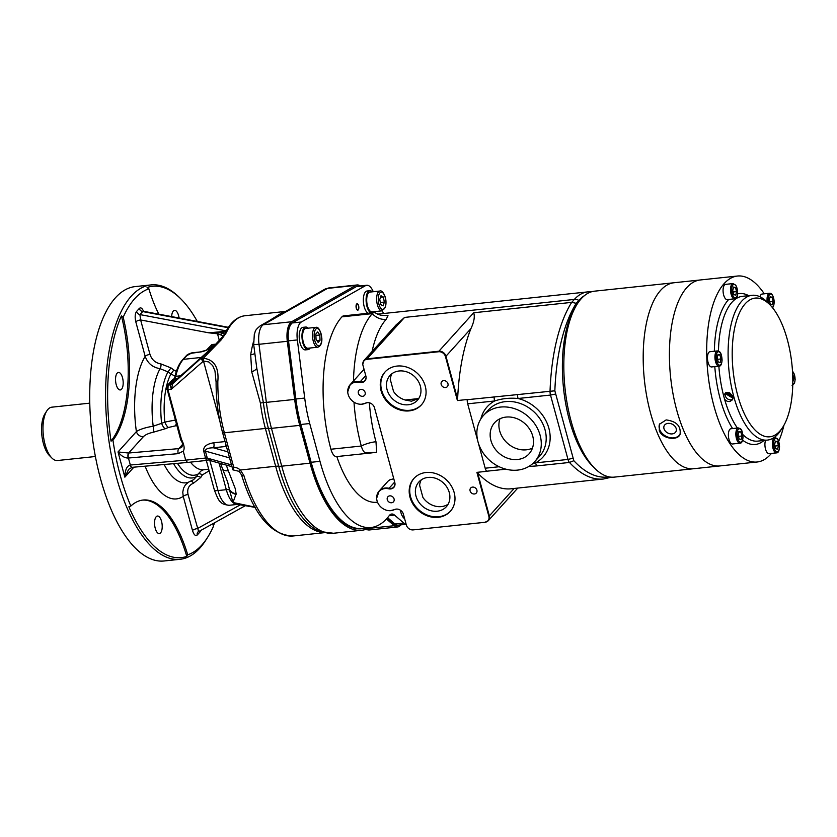 <?xml version="1.0" encoding="UTF-8"?>
<svg xmlns="http://www.w3.org/2000/svg" width="837" height="837" viewBox="0 0 837 837"><rect width="100%" height="100%" fill="white"/><g stroke="black" fill="none" stroke-linecap="round" stroke-linejoin="round"><path stroke-width="1.26" d="M726.976 392.312L732.49 395.66M725.846 392.616A5.095 4.311 -137.9 0 0 725.763 392.93L732.961 397.293M732.971 398.245L725.208 393.536L725.763 392.93M732.689 399.395A5.095 4.311 42.1 0 1 727.311 398.694A5.095 4.311 42.1 0 1 725.208 393.536M723.555 395.451L725.836 392.616L729.644 392.773L732.762 396.361L732.511 399.762L729.822 401.582L727.165 401.289L724.643 399.458L723.555 395.451A72.809 30.885 84 0 1 718.857 366.177M769.799 304.668L767.351 302.199A72.809 30.885 84 0 0 752.076 295.294A72.809 30.885 84 0 0 729.027 370.948A72.809 30.885 84 0 0 767.414 440.095A72.809 30.885 84 0 0 780.911 430.134L782.773 427.215A69.743 29.588 84 0 0 787.397 339.864A69.743 29.588 84 0 0 769.799 304.668A69.743 29.588 84 0 0 733.086 370.519A69.743 29.588 84 0 0 782.773 427.215M764.275 293.808A93.503 39.663 84 0 0 737.47 276.032A93.503 39.663 84 0 0 707.882 373.187A93.503 39.663 84 0 0 757.171 461.993A93.503 39.663 84 0 0 771.432 453.413M778.672 441.319A93.503 39.663 84 0 0 783.934 425.269M759.986 296.769A7.669 3.254 -96 0 1 762.109 294.038L769.559 293.253A7.669 3.254 84 0 0 767.257 302.105M734.656 298.809L727.196 299.594A7.669 3.254 -96 0 1 723.158 292.322A7.669 3.254 -96 0 1 725.585 284.36L733.034 283.565A7.669 3.254 84 0 0 730.607 291.527A7.669 3.254 84 0 0 734.656 298.809C736.089 298.453 739.877 296.821 735.859 285.291L733.034 283.565M719.056 366.156L711.607 366.951A7.669 3.254 -96 0 1 707.757 361.04A7.669 3.254 -96 0 1 708.897 352.325A7.669 3.254 -96 0 1 709.985 351.707L717.445 350.912A7.669 3.254 84 0 0 716.346 351.53A7.669 3.254 84 0 0 715.216 360.245A7.669 3.254 84 0 0 719.056 366.156C720.751 366.313 721.766 364.241 722.101 359.952C721.044 351.53 720.364 352.053 717.445 350.912M739.981 443.191L732.532 443.976A7.669 3.254 -96 0 1 728.399 435.481A7.669 3.254 -96 0 1 730.921 428.743L738.37 427.948A7.669 3.254 84 0 0 735.859 434.685A7.669 3.254 84 0 0 739.981 443.191C741.687 443.348 742.701 441.277 743.026 436.987C741.969 428.565 741.3 429.088 738.37 427.948M773.765 437.751L774.895 437.636A7.669 3.254 84 0 0 772.384 443.024A7.669 3.254 84 0 0 774.288 451.373A7.669 3.254 84 0 0 776.506 452.88L769.057 453.664A7.669 3.254 -96 0 1 766.828 452.168A7.669 3.254 -96 0 1 765.604 440.293M773.116 301.289L772.3 304.825L770.375 304.323L769.276 300.274L770.103 296.737L772.017 297.25L773.116 301.289L769.653 301.655M772.017 297.25L769.925 297.47M735.493 287.562L736.591 291.611L735.775 295.147L733.85 294.634L732.752 290.596L733.578 287.06L735.493 287.562L733.4 287.782M736.591 291.611L733.128 291.977M717.979 354.407L719.893 354.909L720.992 358.958L720.176 362.494L718.261 361.982L717.163 357.943L717.979 354.407M719.893 354.909L717.811 355.139M720.992 358.958L717.539 359.324M738.088 434.978L738.904 431.442L740.829 431.944L741.927 435.993L741.101 439.53L739.186 439.017L738.088 434.978M741.927 435.993L738.464 436.359M740.829 431.944L738.736 432.164M775.711 448.705L774.612 444.656L775.428 441.12L777.353 441.633L778.452 445.671L777.625 449.207L775.711 448.705M778.452 445.671L774.989 446.037M777.353 441.633L775.261 441.852M792.67 374.212L794.041 378.324L792.827 381.756M794.041 378.324L792.806 378.46M577.279 303.946A93.503 39.663 84 0 0 565.017 388.316A93.503 39.663 84 0 0 594.678 468.249L592.24 465.78A90.438 38.366 -96 0 1 563.542 388.473A90.438 38.366 -96 0 1 575.406 306.876L577.279 303.946A93.503 39.663 84 0 1 594.605 291.161L700.203 279.976A93.503 39.663 84 0 0 670.604 377.131A93.503 39.663 84 0 0 719.904 465.937L757.171 461.993M737.47 276.032L700.203 279.976A93.503 39.663 84 0 0 670.604 377.131A93.503 39.663 84 0 0 719.904 465.937L693.674 468.72A93.503 39.663 84 0 1 644.385 379.914A93.503 39.663 84 0 1 673.973 282.76A93.503 39.663 84 0 0 644.385 379.914A93.503 39.663 84 0 0 693.674 468.72L614.306 477.121A93.503 39.663 84 0 1 594.678 468.249M666.147 419.912C676.558 421.314 681.192 426.169 680.031 434.466C677.436 441.078 662.151 438.87 659.284 430.636L659.42 424.275L666.147 419.912M680.188 434.11A11.498 8.652 26.3 0 1 669.746 437.615A11.498 8.652 26.3 0 1 659.734 429.737A11.498 8.652 26.3 0 1 659.619 423.899M676.003 428.01A6.56 4.938 26.3 0 1 675.972 431.547A6.56 4.938 26.3 0 1 670.05 433.796A6.56 4.938 26.3 0 1 664.18 429.266A6.56 4.938 26.3 0 1 664.201 425.73A6.56 4.938 26.3 0 1 670.123 423.48A6.56 4.938 26.3 0 1 676.003 428.01M608.938 476.849A151.748 64.376 -96 0 1 573.837 460.706L554.847 390.806A151.748 64.376 -96 0 1 576.243 303.297L578.859 300.399A91.965 39.015 -96 0 1 584.425 295.66M572.665 458.289L567.999 459.44L535.534 462.871A6.131 2.605 84 0 0 537.009 465.895L569.474 462.453L573.837 460.706M478.304 442.899L485.178 468.207A6.131 2.605 84 0 0 486.653 471.221A153.276 65.024 84 0 0 486.736 471.315L476.912 472.35L488.85 516.283A5.953 5.043 42.1 0 1 484.968 522.298L413.185 529.894A5.953 5.043 42.1 0 1 412.913 529.915A5.953 5.043 42.1 0 1 406.353 525.029L403.424 514.263A6.309 5.346 -137.9 0 0 396.466 509.074A6.309 5.346 -137.9 0 0 394.373 509.628A12.084 10.232 42.1 0 1 390.366 510.685A12.084 10.232 42.1 0 1 376.64 498.277A12.084 10.232 42.1 0 1 388.713 488.808A6.309 5.346 -137.9 0 0 395.022 483.859A6.309 5.346 -137.9 0 0 394.813 482.572L374.505 407.818A6.309 5.346 -137.9 0 0 367.548 402.628A6.309 5.346 -137.9 0 0 365.455 403.183A12.084 10.232 42.1 0 1 361.448 404.24A12.084 10.232 42.1 0 1 347.721 391.831A12.084 10.232 42.1 0 1 359.795 382.363A6.309 5.346 -137.9 0 0 366.104 377.414A6.309 5.346 -137.9 0 0 365.895 376.116L362.965 365.35A5.953 5.043 42.1 0 1 362.777 364.137A5.953 5.043 42.1 0 1 366.857 359.345L438.63 351.749A5.953 5.043 42.1 0 1 445.472 356.614L457.4 400.546L457.619 399.165A153.276 65.024 -96 0 1 470.959 328.575C474.098 321.816 474.997 316.543 473.679 312.756L571.681 302.377L576.243 303.297M554.847 390.806L467.224 399.699A6.131 2.605 84 0 0 467.684 403.821L477.749 440.837M457.4 400.546L467.224 399.511A153.276 65.024 84 0 0 467.224 399.699M467.684 403.821L494.625 400.975C501.918 398.538 509.723 397.711 518.04 398.496L550.505 395.054L567.999 459.44A6.131 2.605 -96 0 0 569.474 462.453A153.276 65.024 84 0 0 603.55 478.994L511.072 488.787A153.276 65.024 -96 0 1 477.676 472.978L476.912 472.35M394.771 485.742A6.131 5.189 42.1 0 1 394.007 486.914A6.131 5.189 42.1 0 1 389.059 488.285A12.262 10.379 -137.9 0 0 379.151 491.016L388.033 481.181L389.843 479.821L393.777 478.754M353.476 380.971A101.162 42.917 -96 0 1 372.287 313.634A12.262 5.2 -96 0 1 374.045 312.64L343.672 315.863A12.262 5.2 84 0 0 341.925 316.846A101.162 42.917 84 0 0 330.929 449.239L361.291 446.027A15.328 4.928 164.8 0 1 375.98 441.727L376.66 452.336L365.152 452.848A12.262 5.2 -96 0 1 361.291 446.027A101.162 42.917 -96 0 1 353.988 402.158M372.078 351.498A93.503 39.663 -96 0 1 386.15 319.368L388.012 315.695L380.427 315.172L375.876 313.184A12.262 5.2 -96 0 0 374.045 312.64M457.619 399.165L445.954 356.238A6.131 5.189 -137.9 0 0 438.912 351.216L367.14 358.822A6.131 5.189 -137.9 0 0 364.105 360.318L396.11 324.913L404.564 317.422L574.339 299.437A7.669 6.487 42.1 0 1 578.859 300.399M528.796 466.481L537.009 465.895M517.58 394.363A6.131 2.605 84 0 0 518.04 398.496A37.55 31.796 -137.9 0 1 548.905 428.345A37.55 31.796 -137.9 0 1 535.534 462.871L532.426 463.876M500.505 407.064A34.484 29.201 -137.9 0 0 483.483 415.455A34.484 29.201 -137.9 0 0 489.488 460.245A34.484 29.201 -137.9 0 0 534.655 461.71A34.484 29.201 -137.9 0 0 535.774 425.426A34.484 29.201 -137.9 0 0 500.505 407.064M480.856 418.918A37.55 31.796 -137.9 0 1 494.625 400.975A6.131 2.605 -96 0 1 494.165 396.843M591.456 291.799L587.71 291.893A93.503 39.663 84 0 0 574.339 299.437L571.681 302.377A153.276 65.024 84 0 0 550.045 390.931A6.131 2.605 -96 0 0 550.505 395.054L555.224 394.112M336.819 456.573A93.503 39.663 84 0 0 376.891 502.273L377.529 502.2M330.929 449.239A12.262 5.2 84 0 0 336.6 456.594A12.262 5.2 84 0 0 336.809 456.563M472.56 487.092A3.766 3.191 42.1 0 1 476.42 489.101A3.766 3.191 42.1 0 1 476.295 493.066A3.766 3.191 42.1 0 1 474.433 493.976A3.766 3.191 42.1 0 1 470.582 491.978A3.766 3.191 42.1 0 1 470.697 488.013A3.766 3.191 42.1 0 1 472.56 487.092M443.641 380.647A3.766 3.191 42.1 0 1 447.492 382.655A3.766 3.191 42.1 0 1 447.376 386.621A3.766 3.191 42.1 0 1 445.514 387.531A3.766 3.191 42.1 0 1 441.654 385.522A3.766 3.191 42.1 0 1 441.779 381.567A3.766 3.191 42.1 0 1 443.641 380.647M360.82 389.414A3.766 3.191 42.1 0 1 364.67 391.423A3.766 3.191 42.1 0 1 364.555 395.388A3.766 3.191 42.1 0 1 359.617 395.231A3.766 3.191 42.1 0 1 358.958 390.335A3.766 3.191 42.1 0 1 360.82 389.414M389.739 495.86A3.766 3.191 42.1 0 1 393.599 497.869A3.766 3.191 42.1 0 1 393.474 501.834A3.766 3.191 42.1 0 1 388.535 501.677A3.766 3.191 42.1 0 1 387.887 496.78A3.766 3.191 42.1 0 1 389.739 495.86M397.083 366.062A24.524 20.758 42.1 0 1 422.162 379.119A24.524 20.758 42.1 0 1 421.356 404.92A24.524 20.758 42.1 0 1 389.247 403.873A24.524 20.758 42.1 0 1 384.968 372.026A24.524 20.758 42.1 0 1 397.083 366.062M426.002 472.507A24.524 20.758 42.1 0 1 451.08 485.565A24.524 20.758 42.1 0 1 450.285 511.365A24.524 20.758 42.1 0 1 418.165 510.319A24.524 20.758 42.1 0 1 413.897 478.482A24.524 20.758 42.1 0 1 426.002 472.507M506.061 417.077A23.216 19.649 42.1 0 1 533.493 440.953A23.216 19.649 42.1 0 1 529.047 453.853A23.216 19.649 42.1 0 1 498.653 452.869A23.216 19.649 42.1 0 1 494.604 422.727A23.216 19.649 42.1 0 1 506.061 417.077M499.961 418.762A23.216 19.649 -137.9 0 0 507.4 443.181A23.216 19.649 -137.9 0 0 532.447 448.13M414.169 478.178A24.524 20.758 -137.9 0 0 418.709 509.723A24.524 20.758 -137.9 0 0 450.547 511.062M437.228 511.208A18.487 15.652 -137.9 0 0 446.351 506.709A18.487 15.652 -137.9 0 0 443.129 482.708A18.487 15.652 -137.9 0 0 418.918 481.924A18.487 15.652 -137.9 0 0 418.322 501.373A18.487 15.652 -137.9 0 0 437.228 511.208M448.151 504.167A18.487 15.652 42.1 0 1 441.381 506.605A18.487 15.652 42.1 0 1 422.915 497.44L419.609 485.282A18.487 15.652 42.1 0 1 421.273 479.873M385.25 371.733A24.524 20.758 -137.9 0 0 389.791 403.277A24.524 20.758 -137.9 0 0 421.628 404.616M408.299 404.763A18.487 15.652 -137.9 0 0 417.422 400.264A18.487 15.652 -137.9 0 0 414.21 376.263A18.487 15.652 -137.9 0 0 390 375.478A18.487 15.652 -137.9 0 0 389.404 394.928A18.487 15.652 -137.9 0 0 408.299 404.763M419.065 398.014A18.487 15.652 42.1 0 1 418.155 398.621L411.532 401.195L405.15 400.002A18.487 15.652 42.1 0 1 393.547 391.486L390.241 379.328A18.487 15.652 42.1 0 1 392.072 373.616M418.155 398.621L405.15 400.002M446.968 381.975A3.766 3.191 42.1 0 1 446.445 381.494M406.133 524.203A16.866 7.156 -96 0 1 403.8 523.052L394.509 515.09A15.328 6.497 84 0 0 391.716 514.033A15.328 6.497 84 0 0 389.195 515.676A110.358 46.82 -96 0 1 371 527.509A110.358 46.82 -96 0 1 319.985 461.344L309.711 423.532A84.307 35.761 -96 0 1 304.71 398.056L297.344 339.927A16.866 7.156 -96 0 1 301.32 322.015L365.455 285.679A16.866 7.156 -96 0 1 366.721 285.26A16.866 7.156 -96 0 1 372.873 290.826L373.302 291.726M382.268 310.799L383.545 313.519M356.29 308.236A3.222 1.371 -96 0 1 356.635 304.03A3.222 1.371 -96 0 1 357.096 303.768A3.222 1.371 -96 0 1 358.801 306.823A3.222 1.371 -96 0 1 357.776 310.171A3.222 1.371 -96 0 1 356.29 308.236M404.616 518.658A11.341 4.813 -96 0 1 400.348 510.151M368.113 313.268A11.341 4.813 -96 0 1 363.363 301.236A11.341 4.813 -96 0 1 367.066 291.004L369.828 290.711A11.341 4.813 -96 0 1 372.256 291.841M305.693 327.047A11.341 4.813 -96 0 0 301.969 336.798A11.341 4.813 -96 0 0 306.321 349.06L304.333 349.772A11.341 4.813 -96 0 1 299.248 337.97A11.341 4.813 -96 0 1 302.942 327.34L305.693 327.047A11.341 4.813 -96 0 1 308.131 328.177M310.224 347.993A11.341 4.813 -96 0 1 308.089 349.604L305.327 349.897A11.341 4.813 -96 0 1 304.867 349.897L304.846 349.615M297.344 339.927L288.503 340.868A16.866 7.156 84 0 1 291.224 324.024L290.878 324.065A16.866 7.156 -96 0 1 292.144 322.988L356.28 286.641A16.866 7.156 -96 0 1 357.535 286.233L366.721 285.26M288.503 340.868L295.88 398.998A84.307 35.761 84 0 0 300.881 424.464L311.155 462.286A110.358 46.82 84 0 0 362.17 528.45L371 527.509M291.224 324.024A16.866 7.156 84 0 0 288.284 341.119L295.649 399.249A84.307 35.761 84 0 0 300.65 424.715L310.925 462.537A110.358 46.82 84 0 0 361.94 528.702A110.358 46.82 84 0 0 364.911 528.157M290.878 324.065A16.866 7.156 84 0 0 287.938 341.161L295.304 399.28A84.307 35.761 84 0 0 300.305 424.757L310.579 462.568A110.358 46.82 84 0 0 361.594 528.743A110.358 46.82 84 0 0 361.762 528.722M387.594 517.674L394.959 523.993A16.866 7.156 84 0 0 398.035 525.155L406.154 524.297M387.374 517.936L394.729 524.244A16.866 7.156 84 0 0 397.805 525.406A16.866 7.156 84 0 0 398.946 525.061M387.207 518.124L394.384 524.276A16.866 7.156 84 0 0 397.46 525.448A16.866 7.156 84 0 0 397.627 525.427M308.089 349.604A11.341 4.813 -96 0 1 306.855 349.374L304.867 349.897M317.882 347.188C320.812 346.026 322.13 343.013 321.837 338.138C320.404 330.207 318.384 326.618 315.779 327.372A9.96 4.227 84 0 0 312.63 337.719A9.96 4.227 84 0 0 317.882 347.188L307.943 348.234A9.96 4.227 -96 0 1 306.802 348.004L306.855 349.374M306.321 349.06L306.258 347.658A9.96 4.227 -96 0 1 302.565 336.84A9.96 4.227 -96 0 1 305.84 328.418L315.779 327.372M369.253 313.153L370.414 312.693A11.341 4.813 -96 0 1 366.104 300.42A11.341 4.813 -96 0 1 369.828 290.711M374.359 311.657A11.341 4.813 -96 0 1 373.48 312.703M382.007 310.841L385.344 307.294C387.97 297.637 382.059 289.487 379.914 291.025A9.96 4.227 84 0 0 376.755 301.383A9.96 4.227 84 0 0 382.007 310.841L372.067 311.898A9.96 4.227 -96 0 1 370.896 311.646L370.948 312.975M370.414 312.693L370.362 311.291A9.96 4.227 -96 0 1 366.7 300.462A9.96 4.227 -96 0 1 369.975 292.082L379.914 291.025M306.802 348.004A9.96 4.227 -96 0 1 306.258 347.658M319.818 335.009L320.037 340.272L318.154 342.417L316.051 339.309L315.831 334.047L317.715 331.902L319.818 335.009L315.894 335.428M316.92 340.596L320.037 340.272M370.896 311.646A9.96 4.227 -96 0 1 370.362 311.291M384.371 302.052L383.147 305.882L380.835 304.647L379.757 299.583L380.981 295.754L383.294 296.989L384.371 302.052L380.375 302.481M380.49 297.281L383.294 296.989M356.771 303.957L356.698 303.967A3.066 1.297 -96 0 1 356.771 303.957A3.066 1.297 -96 0 1 357.368 304.197M357.954 309.69A3.066 1.297 -96 0 1 357.42 310.056A3.066 1.297 -96 0 1 357.336 310.056L357.42 310.056M357.075 309.836A2.909 1.235 84 0 0 357.556 309.857A2.909 1.235 84 0 0 357.713 309.763M357.127 304.176A2.909 1.235 84 0 0 356.949 304.113A2.909 1.235 84 0 0 356.478 304.239M356.468 308.173A2.804 1.193 -96 0 1 356.321 305.39A2.804 1.193 -96 0 1 357.294 304.187A2.804 1.193 -96 0 1 358.623 306.844A2.804 1.193 -96 0 1 357.88 309.721A2.804 1.193 -96 0 1 356.468 308.173M369.912 527.624A111.896 47.468 -96 0 1 361.751 530.26A111.896 47.468 -96 0 1 310.025 463.175L299.751 425.363A85.834 36.409 -96 0 1 294.666 399.427L287.3 341.297A18.393 7.805 -96 0 1 291.642 321.753L355.767 285.417A18.393 7.805 -96 0 1 357.148 284.957A18.393 7.805 -96 0 1 360.151 285.951M400.745 524.872A18.393 7.805 -96 0 1 397.617 526.965A18.393 7.805 -96 0 1 394.269 525.699L386.432 518.982M310.025 463.175L281.734 466.178A9.197 2.961 164.8 0 1 278.7 466.219L268.415 428.408A85.071 36.085 -96 0 1 263.373 402.702L256.75 367.966L253.705 344.603L258.999 344.3A18.393 7.805 -96 0 1 263.341 324.746L327.476 288.409A18.393 7.805 -96 0 1 328.847 287.959L324.599 289.33A9.197 8.192 60.5 0 1 327.476 288.409L355.767 285.417M282.927 312.944L324.599 289.33M253.475 341.758A84.307 35.761 84 0 0 250.702 354.762A9.197 4.436 -171.1 0 0 254.814 353.402M250.702 354.762L251.707 371.795L260.38 402.984A84.307 35.761 84 0 0 265.381 428.45L224.379 432.802A84.307 35.761 -96 0 1 217.829 381.484C219.053 367.349 214.22 359.607 203.328 358.246A3.066 1.297 84 0 0 203.496 361.029L208.821 361.971L212.724 365.664L214.973 370.979L216.092 382.111A3.066 0.722 0.4 0 1 217.829 381.484M243.891 475.542L240.345 470.007L239.183 471.367L241.537 474.935A3.829 1.412 -16.8 0 0 243.891 475.542A110.358 46.82 -96 0 0 293.264 535.973C271.24 535.471 253.998 515.121 241.537 474.935M255.557 507.201L232.958 502.503L236.139 493.872L235.27 488.662L228.323 470.739A84.307 35.761 -96 0 1 226.335 465.11M248.547 506.375A9.197 5.221 -80.8 0 0 248.589 506.385A9.197 5.221 -80.8 0 0 250.043 506.27M286.16 311.134L282.854 312.253L268.74 320.979M221.219 338.87L201.79 357.671A3.066 1.622 48.2 0 0 202.805 361.103A3.066 1.297 -96 0 1 202.638 358.32L201.79 357.671L172.694 383.681L184.59 372.339A3.066 1.622 48.2 0 0 184.517 372.402L205.64 353.517A3.066 1.622 -131.8 0 1 205.714 353.455L217.045 342.929M184.663 372.287A3.066 1.622 48.2 0 0 184.59 372.339L205.714 353.455M203.328 358.246L221.219 339.843L226.168 332.948A84.307 35.761 -96 0 1 244.906 315.748L284.465 311.552M181.755 447.178L181.723 447.23C182.895 445.033 182.748 442.93 181.263 440.932L181.483 439.415L167.934 389.55L171.386 389.184L172.694 383.681A6.131 5.189 -137.9 0 1 169.995 384.842L171.386 389.184L203.496 361.029L219.964 421.639M361.751 530.26L333.461 533.263A111.896 47.468 -96 0 1 281.734 466.178L271.46 428.356A9.197 2.961 164.8 0 1 268.415 428.408A9.197 2.961 -15.2 0 0 265.381 428.45L275.655 466.272L240.345 470.007A9.96 8.433 -137.9 0 0 233.732 467.224L232.874 469.85L239.183 471.367M233.732 467.224L224.379 432.802A3.066 0.983 -15.2 0 1 222.516 432.394L232.874 469.85M198.599 531.474L188.053 494.51A3.829 1.235 -15.2 0 0 183.23 496.393L192.5 530.512A3.829 1.235 164.8 0 1 197.312 528.628L240.229 504.878M188.053 494.51C186.923 489.049 188.712 485.282 193.431 483.231A3.829 1.852 71 0 0 191.181 481.076M164.146 464.504A62.513 26.522 84 0 0 188.419 482.238L185.416 484.864L183.523 488.264L182.769 492.219L183.23 496.393A77.506 32.884 84 0 1 145.125 466.178M193.431 483.231L200.744 477.488A3.829 2.019 32.3 0 0 196.454 476.63L193.556 479.706L188.534 482.164M200.744 477.488A4447.787 3765.265 -137.9 0 0 202.376 474.903A3.829 2.019 32.2 0 0 198.097 474.045A4151.321 2677.741 91.3 0 1 196.454 476.63A58.36 24.754 84 0 1 173.583 463.677M190.449 462.139A51.35 21.783 84 0 0 203.59 469.714L201.183 470.833L198.097 474.045A55.838 23.687 84 0 1 177.465 463.332M221.135 339.696L224.839 333.775A2.302 1.705 25.3 0 1 226.168 332.948M226.095 331.285L208.79 332.823L140.626 319.954A3.829 1.235 -15.2 0 0 135.803 321.837L145.167 356.311A3.829 1.235 164.8 0 1 149.99 354.428L140.626 319.954L139.905 314.576L142.949 311.322M175.351 420.059L164.847 422.089A1371.749 235.94 155.6 0 0 161.625 423.323L153.192 426.2C145.408 427.508 139.8 429.308 136.389 431.61A77.506 32.884 84 0 1 145.167 356.311C147.699 363.342 152.669 367.464 160.097 368.678A3.829 1.329 96 0 0 161.028 363.969C155.494 363.007 151.811 359.826 149.99 354.428M181.723 447.23L178.794 448.611L129.003 452.995A9.96 3.202 -15.2 0 0 128.616 453.026L143.43 436.632C145.408 434.696 148.714 433.221 153.359 432.216A6.131 1.412 79.4 0 0 153.192 426.2A62.513 26.522 84 0 1 160.097 368.678L167.996 371.89L170.968 367.893L161.028 363.969M153.359 432.216L165.224 428.764A6.131 1.998 68.1 0 1 161.625 423.323A58.36 24.754 84 0 1 167.996 371.89A4151.321 1575.977 37.2 0 1 170.915 373.982L173.866 369.996A4447.787 3765.265 -137.9 0 0 170.968 367.893M165.224 428.764A1294.389 416.24 -15.2 0 0 168.446 427.466A6.131 2.019 68 0 1 164.847 422.089A55.838 23.687 84 0 1 170.915 373.982L175.048 376.106M224.504 334.444L221.951 332.76L208.79 332.823L217.515 333.785L223.322 335.846M204.73 350.902L200.42 351.948A1.538 0.649 84 0 0 200.315 351.938L200.315 351.938A1.538 0.649 84 0 0 200.106 352.053C204.615 351.404 209.334 349.249 214.262 345.587M200.21 351.969L189.947 353.486M177.988 378.272L175.142 379.287A6.131 4.457 -126.3 0 0 177.256 378.617L177.653 378.502M184.517 372.402L177.203 378.69A6.131 5.189 42.1 0 1 174.504 379.852L169.995 384.842L168.132 385.041L174.535 378.638A6.131 2.605 84 0 0 175.76 376.315A50.586 21.459 -96 0 1 183.397 359.345L186.829 355.631L191.819 352.932L200.106 352.053M219.074 463.081L226.304 489.676A24.524 10.4 84 0 0 232.958 502.503L237.645 504.387A24.524 10.4 84 0 1 232.958 502.503L229.505 489.948A9.197 7.805 11.2 0 0 236.107 494.364M236.139 493.872A9.197 7.753 -172.9 0 1 229.443 489.425L227.633 481.945L222.506 468.846A9.197 4.352 -20.6 0 0 222.516 468.846A9.197 4.352 -20.6 0 0 226.848 470.812A9.197 4.352 -20.6 0 0 228.323 470.739M143.43 436.632A6.131 5.189 42.1 0 1 136.389 431.61L118.017 451.949C121.177 455.966 124.567 457.996 128.197 458.048A6.131 1.967 164.8 0 1 128.438 458.027L178.218 453.644A3.829 1.768 -95 0 1 178.794 448.611L182.581 444.416M229.443 489.425A28.123 18.54 40 0 1 229.505 489.948A6.131 1.967 164.8 0 0 226.304 489.676L218.018 490.555A6.131 1.967 164.8 0 1 214.293 489.75C217.149 497.481 219.252 501.52 220.612 501.844C221.679 503.696 224.598 504.837 229.359 505.266A24.524 10.4 -96 0 1 218.018 490.555L209.805 460.329M211.803 347.146L211.918 344.551L206.488 350.086M231.828 466.648L211.792 461.041L207.294 458.111L205.389 451.112C205.358 448.998 208.005 447.889 213.351 447.785A3.829 1.622 84 0 0 213.759 442.773C206.603 443.966 203.234 446.728 203.663 451.049L205.557 458.048A3.829 1.235 164.8 0 1 207.294 458.111L231.336 464.849M206.729 460.162L207.879 460.036A3.829 1.622 -96 0 1 207.335 460.35A3.829 1.622 -96 0 1 205.557 458.048L185.699 460.151L187.509 462.453L207.335 460.35M207.879 460.036L209.083 459.952M178.218 453.644L183.24 451.101L185.699 460.151L130.342 465.027A6.131 1.967 -15.2 0 0 130.101 465.048C126.764 466.104 125.027 470.132 124.859 477.163L128.678 469.316M128.197 458.048A3.829 1.622 84 0 1 128.616 453.026L118.017 451.949L124.859 477.163L133.899 467.161M181.137 440.733L181.483 439.415C184.276 444.981 184.862 448.883 183.24 451.101M174.504 379.852L175.142 379.287L173.133 379.496A1.538 1.297 42.1 0 0 172.38 379.872L173.97 378.837A1.538 1.35 55.6 0 1 173.97 378.837L174.87 376.88C176.555 369.305 179.139 363.582 182.644 359.711L186.076 355.997A1.538 1.297 42.8 0 1 186.829 355.631M217.589 332.697A1.538 0.544 95.4 0 0 217.515 333.785L219.284 340.303M225.896 331.661L221.951 332.76A1.538 1.172 98.3 0 0 221.209 334.769M192.144 352.816A1.538 0.649 84 0 0 192.029 352.816L200.315 351.938L206.174 350.232C213.404 346.173 216.95 343.745 216.825 342.961A1.538 1.297 42.8 0 1 217.358 342.636M158.852 314.189A99.634 42.268 -96 0 1 148.881 288.807A134.883 57.219 84 0 0 123.185 317.244A99.634 42.268 -96 0 1 112.964 440.252A134.883 57.219 84 0 0 130.844 506.04A99.634 42.268 -96 0 1 143.085 500.034A99.634 42.268 -96 0 1 187.729 554.816A134.883 57.219 84 0 0 207.513 537.5A134.883 57.219 84 0 0 213.425 526.379A99.634 42.268 -96 0 1 212.786 523.69M187.729 554.816A182.843 50.743 -47.9 0 1 186.777 556.396A136.421 57.868 -96 0 1 128.867 506.751A182.843 145.031 -47.1 0 1 130.844 506.04M112.964 440.252A182.843 172.61 -92.4 0 1 111.028 441.099A136.421 57.868 -96 0 1 121.428 315.894A182.843 130.227 -147.5 0 1 123.185 317.244M148.881 288.807A182.843 57.638 -144.9 0 1 147.071 287.52A136.421 57.868 -96 0 1 181.19 299.248A136.421 57.868 -96 0 1 197.302 321.439M181.19 299.248L179.965 298.014A137.948 58.517 84 0 0 151.016 284.915A137.948 58.517 84 0 0 107.345 428.272A137.948 58.517 84 0 0 180.07 559.294A137.948 58.517 84 0 0 205.64 540.42L207.513 537.5M214.659 522.654A136.421 57.868 -96 0 1 213.32 525.95M151.016 284.915L135.134 286.599A137.948 58.517 84 0 0 91.474 429.946A137.948 58.517 84 0 0 164.198 560.968L180.07 559.294M89.758 403.152L51.81 407.18A26.826 11.383 84 0 0 46.841 410.841A26.826 11.383 84 0 0 43.315 435.052A26.826 11.383 84 0 0 51.831 457.975A26.826 11.383 84 0 0 57.46 460.528L95.408 456.51M46.841 410.841L44.968 413.771A23.76 10.075 84 0 0 41.85 435.209A23.76 10.075 84 0 0 49.393 455.516L51.831 457.975M155.232 528.273A8.809 3.735 84 0 0 159.312 533.556A8.809 3.735 84 0 0 162.106 524.401A8.809 3.735 84 0 0 157.45 516.031A8.809 3.735 84 0 0 155.232 528.273M179.087 318.008A8.809 3.735 84 0 0 174.535 310.36A8.809 3.735 84 0 0 171.648 316.606M116.217 384.664A8.809 3.735 84 0 0 120.298 389.948A8.809 3.735 84 0 0 123.081 380.793A8.809 3.735 84 0 0 118.435 372.423A8.809 3.735 84 0 0 116.217 384.664M111.028 441.099A99.634 42.268 84 0 0 121.428 315.894M186.777 556.396A99.634 42.268 84 0 0 142.395 500.118M724.643 399.458A72.809 30.885 84 0 0 737.407 428.052M742.869 434.612A72.809 30.885 84 0 0 757.747 441.12L767.414 440.095M752.076 295.294L742.409 296.319A72.809 30.885 84 0 0 718.46 351.048M748.655 295.649A75.874 32.183 84 0 0 737.638 293.85M728.703 299.437A75.874 32.183 84 0 0 714.359 351.237M714.798 366.606A75.874 32.183 84 0 0 732.595 428.565M742.628 440.157A75.874 32.183 84 0 0 763.993 440.461M768.868 303.737A6.748 2.856 -96 0 1 770.134 294.164A6.748 2.856 -96 0 1 774.12 301.561A6.748 2.856 -96 0 1 772.258 307.399M735.922 285.71A6.748 2.856 -96 0 1 736.351 297.261A6.748 2.856 -96 0 1 731.747 290.324A6.748 2.856 -96 0 1 735.922 285.71M717.403 352.283A6.748 2.856 -96 0 1 721.996 359.219A6.748 2.856 -96 0 1 717.832 363.833A6.748 2.856 -96 0 1 717.403 352.283M737.083 434.706A6.748 2.856 -96 0 1 741.258 430.092A6.748 2.856 -96 0 1 741.676 441.643A6.748 2.856 -96 0 1 737.083 434.706M775.282 450.557A6.748 2.856 -96 0 1 774.853 439.006A6.748 2.856 -96 0 1 779.456 445.943A6.748 2.856 -96 0 1 775.282 450.557M792.524 371.482A6.748 2.856 -96 0 1 794.983 377.581A6.748 2.856 -96 0 1 793.8 383.984A6.748 2.856 -96 0 1 792.785 384.528M486.852 521.692A6.131 5.189 -137.9 0 0 488.369 520.604A6.131 5.189 -137.9 0 0 489.342 515.906L477.676 472.978M514.138 488.463L489.342 515.906A2.448 0.785 164.8 0 1 488.85 516.283M376.64 498.277L379.151 491.016A12.262 10.379 -137.9 0 0 377.361 494.029M388.713 488.808A2.448 0.722 -77 0 1 389.059 488.285L394.677 482.06M365.853 379.297A6.131 5.189 42.1 0 1 365.089 380.469A6.131 5.189 42.1 0 1 360.13 381.839A12.262 10.379 -137.9 0 0 350.232 384.57A12.262 10.379 -137.9 0 0 348.433 387.583M359.795 382.363A2.448 0.722 -77 0 1 360.13 381.839L365.759 375.614M386.15 319.368A15.328 12.973 42.1 0 1 372.287 313.634L341.925 316.846M375.98 441.727A93.503 39.663 -96 0 1 369.347 402.806M445.472 356.614A2.448 0.785 -15.2 0 0 445.954 356.238L470.959 328.575M473.679 312.756L438.912 351.216A2.448 1.036 -96 0 0 438.63 351.749M366.857 359.345A2.448 1.036 -96 0 1 367.14 358.822L404.564 317.422M362.777 364.137L364.105 360.318A6.131 5.189 -137.9 0 0 363.174 361.929M483.483 415.455L488.4 410.004A34.484 29.201 42.1 0 1 505.422 401.624A34.484 29.201 42.1 0 1 516.711 402.43A34.484 29.201 42.1 0 1 543.454 425.248A34.484 29.201 42.1 0 1 539.583 456.259M413.206 529.894L484.989 522.288A2.448 1.036 -96 0 1 484.989 522.288A2.448 1.036 -96 0 1 484.968 522.298L488.369 520.604L517.758 488.086M486.653 471.221L505.935 469.18M499.176 466.732L485.178 468.207M394.509 515.09L389.205 515.655M365.455 285.679L356.28 286.641M301.32 322.015L292.144 322.988M304.71 398.056L295.88 398.998M309.711 423.532L300.881 424.464M319.985 461.344L311.155 462.286M403.8 523.052L394.959 523.993M321.711 338.075A8.736 3.704 -96 0 1 316.355 344.195A8.736 3.704 -96 0 1 315.737 329.213A8.736 3.704 -96 0 1 321.711 338.075M385.282 306.802A8.736 3.704 -96 0 1 378.711 303.287A8.736 3.704 -96 0 1 382.206 292.364A8.736 3.704 -96 0 1 385.282 306.802M333.461 533.263L320.247 531.537A111.133 47.144 -96 0 1 278.7 466.219A9.197 2.961 -15.2 0 0 275.655 466.272A110.358 46.82 84 0 0 323.417 532.51M299.751 425.363L271.46 428.356A85.834 36.409 -96 0 1 266.365 402.419L258.999 344.3L287.3 341.297M260.38 402.984L294.666 399.427M291.642 321.753L263.341 324.746A9.197 8.192 -119.5 0 0 260.464 325.666C253.831 330.992 255.819 331.368 254.322 334.109L253.705 344.603M365.162 529.601L369.326 529.967A18.393 7.805 -96 0 1 366.564 529.151M256.75 367.966A9.197 3.599 -10.9 0 1 251.707 371.795M219.032 341.015L222.977 336.756M201.236 357.451L183.397 359.345A1.538 1.297 42.8 0 0 182.644 359.711M180.666 375.792L175.76 376.315A1.538 0.858 12.5 0 0 174.87 376.88M177.674 378.303L174.535 378.638A1.538 1.35 55.6 0 0 173.97 378.837M394.269 525.699L368.28 528.45M205.64 353.517L216.051 343.892M198.223 531.725A3.829 3.243 -137.9 0 0 197.877 532.05A3.829 3.243 -137.9 0 0 197.27 534.979L200.012 531.955A3.829 3.243 42.1 0 1 199.886 530.836M197.877 532.05L245.126 505.799M200.012 531.955L200.88 530.281M192.5 530.512C193.902 534.874 195.492 536.36 197.27 534.979M202.376 474.903L208.842 470.99A3.829 1.622 84 0 0 208.036 469.243M143.535 311.291C142.164 308.121 140.752 307.169 139.287 308.455L136.546 311.49A3.829 3.243 -137.9 0 0 139.905 314.576L226.314 330.887M228.208 327.706L142.635 311.552A3.829 3.243 42.1 0 1 139.287 308.455M136.546 311.49C135.008 313.76 134.767 317.213 135.803 321.837M176.345 371.419L173.866 369.996M215.622 344.153L211.918 344.551A9.197 3.903 84 0 1 212.378 346.748M205.954 458.017A6.131 1.967 -15.2 0 0 207.398 458.394M168.446 427.466L176.837 425.541M175.341 425.698A6.131 2.605 84 0 0 176.283 423.491M203.663 451.049A3.829 1.235 -15.2 0 1 205.389 451.112L229.432 457.849M227.8 451.834L213.351 447.785L224.954 446.56A11.498 3.693 164.8 0 1 226.335 446.456M224.954 446.56A3.829 1.622 84 0 0 225.666 443.987M225.017 441.58L213.759 442.773M130.101 465.048A3.829 1.622 84 0 0 131.869 467.349L131.869 467.349A3.829 1.622 84 0 0 132.026 467.308M129.003 452.995A3.829 1.768 85 0 0 128.438 458.027L130.342 465.027A3.829 1.768 85 0 0 132.194 467.318L187.509 462.453M167.934 389.55L168.132 385.041A1.538 1.297 42.1 0 0 167.379 385.407L167.002 389.351L167.934 389.55M167.097 389.09L180.782 440.063M186.076 355.997C186.933 354.762 188.921 353.695 192.029 352.816L192.029 352.816A1.538 0.649 84 0 0 191.819 352.932M223.573 335.94A1.538 1.297 -137.2 0 0 223.019 336.265L216.825 342.961M772.582 307.807L773.597 306.154L774.215 301.613C773.493 295.921 771.944 293.138 769.559 293.253M776.506 452.88C778.211 453.026 779.226 450.965 779.55 446.676C778.494 438.243 777.824 438.776 774.895 437.636M792.105 385.533L794.543 383.137L795.15 379.402L794.554 374.861L792.503 371.042M603.55 478.994L611.47 477.184M347.721 391.831L350.232 384.57L364.043 369.284M366.104 377.414L365.089 380.469M361.448 404.24L367.548 402.628M395.022 483.859L394.007 486.914M390.366 510.685L396.466 509.074M539.572 456.259L534.655 461.71M377.539 314.157L587.71 291.893M336.6 456.594L372.245 452.817M283.011 312.892L260.464 325.666M324.191 532.698L293.264 535.973M255.003 507.358L237.76 504.387M397.617 526.965L369.326 529.967M222.516 432.394C218.164 416.125 216.019 399.375 216.092 382.111M224.839 333.775L226.597 330.374C231.462 321.617 237.562 316.742 244.906 315.748M228.459 327.33L143.483 311.28M203.59 469.714L208.706 469.17M220.633 463.51L222.516 468.846M214.293 489.75L206.331 460.455M205.996 459.22L205.682 458.038M229.359 505.266L237.645 504.387M132.194 467.318L128.668 469.327M172.38 379.872L167.379 385.407M357.148 284.957L328.847 287.959"/></g></svg>
